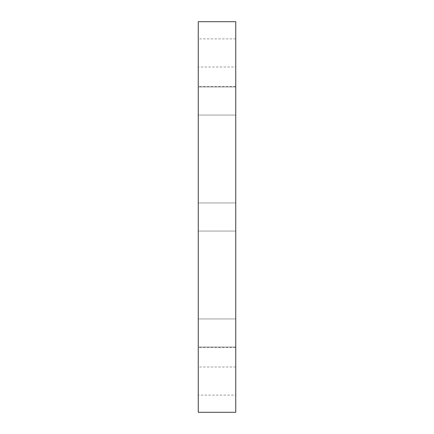 <?xml version="1.0" encoding="UTF-8"?>
<svg xmlns="http://www.w3.org/2000/svg" width="434" height="434" viewBox="0 0 434 434"><rect width="100%" height="100%" fill="white"/><g stroke="black" fill="none" stroke-linecap="round" stroke-linejoin="round"><path stroke-width="0.33" stroke-dasharray="2.17 1.63" d="M198.251 412.3L198.251 21.7M235.749 21.7L235.749 412.3M235.749 38.886L235.749 67.01L198.251 67.01L198.251 38.886L235.749 38.886L235.749 67.01M235.749 86.936L235.749 115.059L198.251 115.059L198.251 86.936L235.749 86.936L235.749 115.059L198.251 115.059L198.251 86.936L235.749 86.936L235.749 115.059L235.749 86.936M235.749 202.938L235.749 231.062L198.251 231.062L198.251 202.938L235.749 202.938L235.749 231.062L198.251 231.062L198.251 202.938L235.749 202.938L235.749 231.062L235.749 202.938M235.749 318.941L235.749 347.064L198.251 347.064L198.251 318.941L235.749 318.941L235.749 347.064L198.251 347.064L198.251 318.941L235.749 318.941L235.749 347.064L235.749 318.941M235.749 366.99L235.749 395.114L198.251 395.114L198.251 366.99L235.749 366.99L235.749 395.114M198.251 86.936L198.251 115.059L198.251 86.936M198.251 202.938L198.251 231.062L198.251 202.938M198.251 318.941L198.251 347.064L198.251 318.941M198.251 366.99L198.251 395.114M198.251 38.886L198.251 67.01M235.749 347.46L198.251 347.46M235.749 86.54L198.251 86.54"/><path stroke-width="0.65" d="M198.251 21.7L198.251 412.3L235.749 412.3L235.749 21.7L198.251 21.7"/></g></svg>
